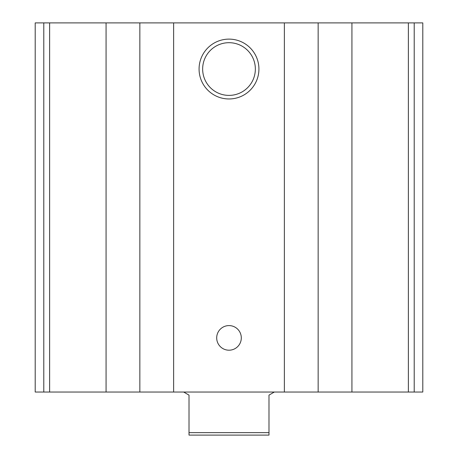 <?xml version="1.0" encoding="UTF-8"?>
<svg xmlns="http://www.w3.org/2000/svg" width="458" height="458" viewBox="0 0 458 458"><rect width="100%" height="100%" fill="white"/><g stroke="black" fill="none" stroke-linecap="round" stroke-linejoin="round"><path stroke-width="0.69" d="M43.791 392.037L422.797 392.037L422.797 22.9L422.797 392.037L422.797 22.9L35.203 22.9L35.203 392.037L43.791 392.037L43.791 22.9M229 39.119A29.925 29.925 0 0 1 254.917 84.003A29.925 29.925 0 0 1 203.083 84.003A29.925 29.925 0 0 1 229 39.119M229 325.592A12.303 12.303 0 0 1 239.654 344.05A12.303 12.303 0 0 1 218.346 344.05A12.303 12.303 0 0 1 229 325.592M229 42.691A26.352 26.352 0 0 1 251.82 82.217A26.352 26.352 0 0 1 206.18 82.217A26.352 26.352 0 0 1 229 42.691M268.989 432.638L189.011 432.638L189.011 435.1L268.989 435.1L268.989 395.111L274.319 392.037M189.011 432.638L189.011 395.111L183.681 392.037M414.209 392.037L414.209 22.9M408.376 392.037L408.376 22.9M351.933 392.037L351.933 22.9M318.15 392.037L318.15 22.9M284.372 392.037L284.372 22.9M173.628 392.037L173.628 22.9M139.85 392.037L139.85 22.9M106.067 392.037L106.067 22.9M49.624 392.037L49.624 22.9"/></g></svg>
